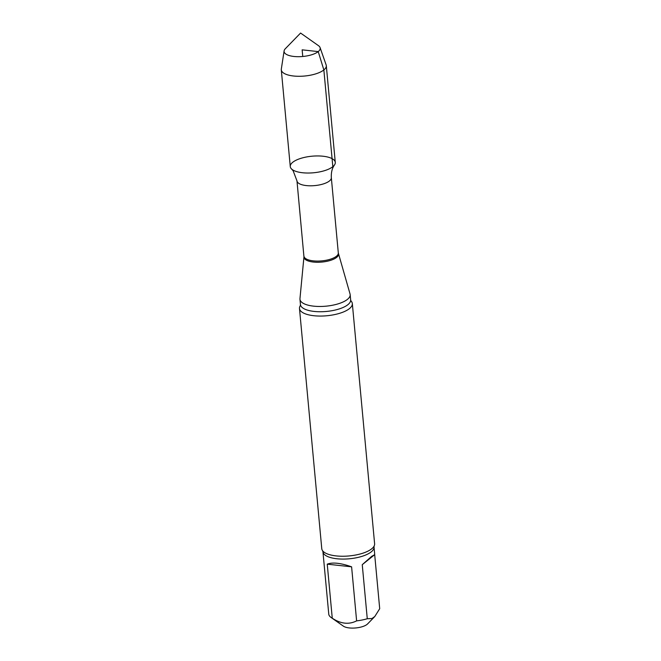 <?xml version="1.0" encoding="UTF-8"?>
<svg xmlns="http://www.w3.org/2000/svg" width="661" height="661" viewBox="0 0 661 661"><rect width="100%" height="100%" fill="white"/><g stroke="black" fill="none" stroke-linecap="round" stroke-linejoin="round"><path stroke-width="0.99" d="M374.795 616.515L379.703 608.707L374.688 554.662L362.253 564.684L367.268 618.737L371.978 618.531L374.795 616.515L367.632 623.885A13.27 4.883 -5.3 0 1 355.767 627.95A13.27 4.883 -5.3 0 1 343.365 626.141L331.144 617.523A25.655 9.444 -5.3 0 1 328.806 614.54L322.94 551.753A25.655 9.444 -5.3 0 0 342.927 559.082A25.655 9.444 -5.3 0 0 371.242 551.869A25.655 9.444 -5.3 0 0 374.027 547.011L374.167 545.953A26.539 9.766 -5.3 0 0 374.613 543.763L352.33 303.581A26.539 9.766 -5.3 0 0 351.008 300.945M351.602 566.824L327.245 564.163L332.26 618.209C340.803 623.877 348.917 624.769 356.618 620.869L351.602 566.824C340.646 562.982 332.524 562.098 327.245 564.163M374.688 554.662L371.664 556.372L362.253 564.684M323.014 156.227A22.598 8.32 -5.3 0 0 297.962 159.384A22.598 8.32 -5.3 0 0 291.526 168.952A22.598 8.32 -5.3 0 0 311.265 172.942A22.598 8.32 -5.3 0 0 332.83 166.679A22.598 8.32 -5.3 0 0 334.483 164.969A22.598 8.32 -5.3 0 0 323.014 156.227M338.44 253.667A17.36 6.387 -5.3 0 1 336.639 257.393A17.36 6.387 -5.3 0 1 316.892 262.26A17.36 6.387 -5.3 0 1 303.953 256.865L299.962 298.623A25.209 9.279 -5.3 0 0 299.962 299.268A25.209 9.279 -5.3 0 0 319.61 306.473A25.209 9.279 -5.3 0 0 347.43 299.383A25.209 9.279 -5.3 0 0 350.165 294.616A25.209 9.279 -5.3 0 0 350.041 293.971L338.308 252.973L331.326 177.693C331.087 172.397 332.144 168.15 334.483 164.969M350.983 300.92L350.652 299.887A25.209 9.279 -5.3 0 1 347.926 304.655A25.209 9.279 -5.3 0 1 320.098 311.744A25.209 9.279 -5.3 0 1 300.449 304.539L300.317 305.622A26.539 9.766 -5.3 0 0 299.483 308.489A26.539 9.766 -5.3 0 0 320.164 316.065A26.539 9.766 -5.3 0 0 349.454 308.604A26.539 9.766 -5.3 0 0 352.33 303.581M299.483 308.489L321.767 548.663A26.539 9.766 -5.3 0 0 322.601 550.737A26.539 9.766 -5.3 0 0 345.323 556.19A26.539 9.766 -5.3 0 0 371.738 548.787A26.539 9.766 -5.3 0 0 374.167 545.953M331.144 617.523A25.655 9.444 -5.3 0 0 332.26 618.209M356.618 620.869A25.655 9.444 -5.3 0 0 367.268 618.737M284.106 50.897L281.322 69.075A22.598 8.32 -5.3 0 0 281.297 69.835L290.27 166.572A22.598 8.32 -5.3 0 0 313.545 172.769A22.598 8.32 -5.3 0 0 335.276 162.399L326.303 65.662A22.598 8.32 -5.3 0 0 326.137 64.918L320.064 47.559A18.136 6.676 -5.3 0 0 318.478 45.667L300.581 33.05L285.312 48.74A18.136 6.676 -5.3 0 0 284.106 50.897A18.136 6.676 -5.3 0 0 293.922 56.466A18.136 6.676 -5.3 0 0 312.521 54.491A18.136 6.676 -5.3 0 0 320.064 47.559M281.297 69.835A22.598 8.32 -5.3 0 0 304.572 76.032A22.598 8.32 -5.3 0 0 326.303 65.662M302.755 56.482L302.143 49.839L318.23 51.599L323.857 69.942L332.83 166.679M303.953 256.865L296.971 180.874A17.252 6.354 -5.3 0 0 310.414 185.799A17.252 6.354 -5.3 0 0 329.451 180.957A17.252 6.354 -5.3 0 0 331.326 177.693M303.953 256.162A17.252 6.354 -5.3 0 0 317.396 261.087A17.252 6.354 -5.3 0 0 336.441 256.245A17.252 6.354 -5.3 0 0 338.308 252.973M296.971 180.874L293.154 170.811L291.526 168.952M350.652 299.887L350.165 294.616M300.449 304.539L299.962 299.268M374.721 554.496L374.027 547.011M322.94 551.753L322.601 550.737"/></g></svg>
